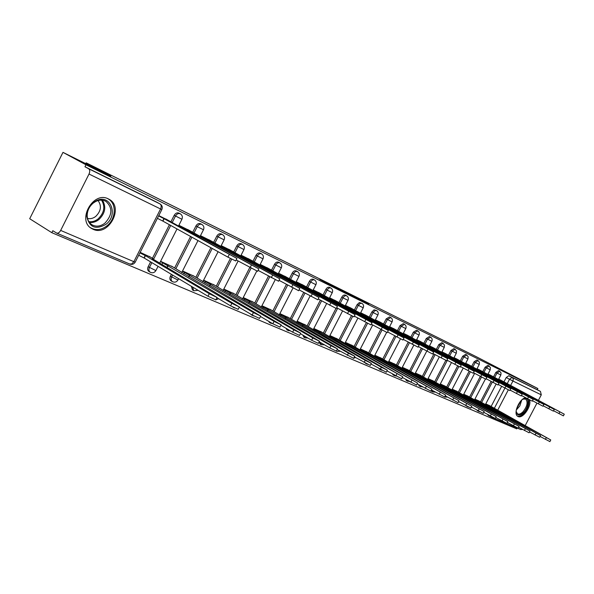 <?xml version="1.0" encoding="UTF-8"?>
<svg xmlns="http://www.w3.org/2000/svg" width="594" height="594" viewBox="0 0 594 594"><rect width="100%" height="100%" fill="white"/><g stroke="black" fill="none" stroke-linecap="round" stroke-linejoin="round"><path stroke-width="0.89" d="M319.706 279.329L340.169 290.191L319.706 279.329M477.019 410.231L477.517 410.788M431.044 390.704L431.623 391.335M418.503 384.578L419.238 386.085M405.687 379.373L406.452 380.657M392.493 374.034L393.25 375.059M378.927 368.577L379.603 369.275M319.141 341.78L320.129 344.06M302.851 335.098L303.913 337.184M285.981 328.259L287.088 330.049M268.533 321.228L269.624 322.646M250.534 314.033L251.492 314.954M191.372 286.301L192.397 289.879L193.659 290.644L192.642 287.058M171.376 274.324L170.396 276.255C169.513 278.311 169.758 279.841 171.124 280.858L172.386 281.623C171.027 280.606 170.782 279.076 171.666 277.019L172.646 275.081M150.609 261.872L148.144 266.728C147.253 268.822 147.52 270.396 148.938 271.451L150.208 272.223C148.79 271.168 148.522 269.594 149.413 267.5L151.878 262.637M108.323 198.893C93.117 190.637 76.47 220.768 91.877 228.66L93.028 229.247C108.435 236.895 124.413 207.202 109.125 199.309L108.323 198.893M525.571 397.705C519.149 398.812 512.822 414.174 517.849 416.401L518.102 416.528C522.869 419.164 532.046 405.643 529.484 399.792M368.458 303.757L350.193 294.446L368.458 303.757M60.67 230.42L133.865 261.687L160.551 208.969L89.018 174.042L60.67 230.42C59.482 232.514 58.16 233.412 56.705 233.108L52.821 230.717L51.834 232.692L29.7 218.733L62.979 152.368L110.833 176.106L86.152 162.83L476.663 356.897L537.867 388.543L85.959 164.783L84.964 166.766L88.64 168.755L160.18 204.017C162.214 205.413 162.763 207.269 161.835 209.571L161.85 209.534M62.979 152.368L85.959 164.783M334.734 286.798L321.599 280.279L354.596 297.342L334.637 286.976M336.241 287.511L368.844 304.41L336.234 287.541M491.119 406.474L501.648 386.315M503.972 381.86L506.236 377.524L509.511 379.254L512.102 377.435L540.458 391.409L541.29 394.861L538.424 400.334M51.834 232.692L516.758 428.868L517.181 428.059M536.961 403.126L525.185 425.608M522.572 429.477L520.641 429.521M537.867 388.543L537.251 389.716L540.458 391.409M89.018 174.042C90.088 171.547 89.961 169.78 88.64 168.755M150.668 257.202L140.169 252.368M169.119 220.79L158.791 215.585M172.906 266.951L160.595 261.323M191.001 231.311L178.891 225.26M194.231 276.292L182.551 270.946M211.984 241.402L200.49 235.647M214.701 285.261L203.608 280.182M232.12 251.084L221.206 245.619M234.363 293.874L223.819 289.04M251.455 260.387L241.09 255.182M253.259 302.153L243.243 297.557M270.047 269.327L260.194 264.375M271.443 310.12L261.909 305.739M287.927 277.925L278.556 273.21M288.944 317.79L279.871 313.617M305.145 286.204L296.228 281.712M305.806 325.178L297.171 321.198M321.733 294.178L313.238 289.894M322.059 332.298L313.832 328.504M337.719 301.871L329.625 297.78M337.741 339.174L329.9 335.543M353.14 309.281L345.433 305.383M352.881 345.805L345.404 342.344M368.028 316.446L360.677 312.719M367.5 352.212L360.372 348.901M382.41 323.359L375.401 319.802M381.63 358.405L374.836 355.242M396.302 330.041L389.619 326.641M395.3 364.389L388.81 361.367M409.741 336.501L403.356 333.256M408.524 370.181L402.324 367.292M422.742 342.753L416.646 339.649M421.324 375.794L415.406 373.025M435.328 348.804L429.507 345.834M433.717 381.222L428.066 378.578M447.52 354.67L441.958 351.826M445.73 386.486L440.332 383.954M459.325 360.35L454.016 357.633M457.38 391.594L452.22 389.167M470.782 365.859L465.703 363.253M468.681 396.54L463.743 394.223M481.89 371.198L477.041 368.703M479.64 401.344L474.925 399.123M492.671 376.381L488.03 373.997M480.501 401.826L491.134 381.437M493.532 376.848L495.834 372.438L497 373.054L499.688 371.243L498.522 370.626L495.834 372.438M469.557 397.037L480.308 376.41M482.781 371.673L485.112 367.203L486.286 367.827L489.04 365.993L487.867 365.377L485.112 367.203M458.286 392.099L469.156 371.235M471.695 366.35L474.064 361.805L475.252 362.437L478.066 360.588L476.878 359.957L474.064 361.805M446.666 387.013L457.662 365.882M460.276 360.855L462.674 356.244L463.869 356.875L466.75 355.012L465.555 354.38L462.674 356.244M434.682 381.764L445.819 360.335M448.492 355.19L450.928 350.505L452.131 351.143L455.086 349.257L453.883 348.626L450.928 350.505M422.319 376.351L433.91 354.017M436.338 349.346L438.81 344.579L440.02 345.225L443.042 343.325L441.832 342.686L438.81 344.579M409.548 370.76L421.28 348.143M423.782 343.317L426.292 338.469L427.509 339.115L430.613 337.199L429.395 336.553L426.292 338.469M396.361 364.991L408.226 342.085M410.818 337.08L413.365 332.15L414.59 332.803L417.775 330.865L416.543 330.219L413.365 332.15M382.729 359.021L394.728 335.825M397.416 330.635L400.007 325.623L401.24 326.284L404.499 324.331L403.267 323.671L400.007 325.623M368.636 352.858L380.769 329.366M383.553 323.975L386.189 318.874L387.429 319.535L390.778 317.567L389.538 316.906L386.189 318.874M354.054 346.473L366.335 322.668M369.216 317.085L371.896 311.887L373.143 312.555L374.807 310.721L376.581 310.565L374.101 309.816L371.896 311.887M338.959 339.865L351.41 315.704M354.373 309.949L357.098 304.663L358.353 305.331L360.053 303.467L361.887 303.326L359.363 302.554L357.098 304.663M323.314 333.019L335.974 308.427M338.996 302.554L341.765 297.171L343.028 297.846C344.141 296.012 345.352 295.337 346.658 295.819L345.396 295.144C344.082 294.661 342.872 295.337 341.765 297.171M307.105 325.928L320.359 300.141M323.054 294.899L325.876 289.404L327.146 290.087C328.274 288.216 329.522 287.533 330.88 288.038L329.611 287.362C328.252 286.857 327.004 287.541 325.876 289.404M290.295 318.57L303.712 292.411M306.519 286.947L309.385 281.348L310.662 282.039C311.82 280.13 313.105 279.447 314.508 279.974L313.231 279.291C311.828 278.764 310.543 279.447 309.385 281.348M272.839 310.929L286.434 284.4M289.352 278.697L292.278 272.995L293.555 273.678C294.735 271.74 296.057 271.05 297.52 271.599L296.235 270.916C294.78 270.359 293.458 271.05 292.278 272.995M254.715 302.999L268.481 276.091M271.525 270.129L274.502 264.308L275.787 264.998C276.997 263.023 278.356 262.325 279.878 262.904L278.586 262.214C277.071 261.635 275.705 262.333 274.502 264.308M235.87 294.758L249.807 267.463M252.992 261.226L256.029 255.279L257.321 255.977C258.553 253.957 259.957 253.252 261.531 253.861L260.239 253.17C258.665 252.561 257.261 253.267 256.029 255.279M216.275 286.182L230.405 258.464M233.717 251.96L236.806 245.894L238.105 246.592C239.367 244.535 240.815 243.822 242.456 244.461L241.157 243.763C239.516 243.124 238.068 243.837 236.806 245.894M195.872 277.257L210.9 247.713M213.647 242.315L216.795 236.115L218.095 236.82C219.386 234.719 220.886 233.999 222.594 234.667L221.295 233.969C219.587 233.301 218.087 234.014 216.795 236.115M174.606 267.953L190.6 236.464M192.731 232.261L195.946 225.928L197.253 226.633C198.574 224.487 200.119 223.767 201.901 224.473L200.594 223.767C198.819 223.069 197.267 223.79 195.946 225.928M152.443 258.256L169.424 224.74M170.923 221.785L174.205 215.31L175.512 216.016C176.864 213.825 178.467 213.098 180.316 213.833L179.017 213.135C177.161 212.392 175.557 213.12 174.205 215.31M86.152 162.83L85.736 163.654M503.133 381.415L498.7 379.128M157.388 218.347L157.997 218.637M490.288 406.014L485.781 403.875M491.223 417.033L487.607 414.515M537.251 389.716L508.835 375.712L506.236 377.524M84.964 166.766L156.519 202.049M324.049 281.511L345.084 292.567L324.049 281.511M345.946 292.478L339.761 289.323L345.946 292.478M139.917 252.873L145.441 255.658L209.274 293.718L217.04 297.46L152.227 258.628L153.72 259.207L153.037 258.613L149.176 256.318M215.822 299.851L207.982 296.257L144.231 258.056L138.699 255.272M144.231 258.056L145.441 255.658M158.62 215.912L164.144 218.733L162.927 221.139L157.403 218.317M235.669 260.929L227.918 257.135L162.927 221.139M164.144 218.733L236.932 258.457L165.778 218.948M160.491 261.531L231.846 303.363L239.36 306.994L171.421 266.067M238.164 309.333L230.583 305.843L216.921 297.705M167.122 267.493L168.102 265.57M182.44 271.168L253.423 312.578L260.699 316.105L192.753 275.423M259.526 318.399L252.183 315.006L239.196 307.313M188.892 276.878L189.813 275.067M203.497 280.405L274.064 321.406L281.118 324.829L213.224 284.392M279.967 327.079L272.854 323.775L260.499 316.498M209.779 285.877L210.64 284.177M93.458 202.517L96.02 200.883C110.157 193.102 118.963 214.872 105.895 224.354C95.716 230.041 89.352 227.45 86.806 216.558C86.776 210.952 88.996 206.267 93.458 202.517M104.856 223.21C112.452 215.013 112.815 207.737 105.932 201.388C102.799 199.695 99.391 199.733 95.708 201.485L93.34 202.999C89.211 206.474 87.162 210.803 87.184 215.986C87.452 220.032 89.1 222.995 92.137 224.874C96.258 226.975 100.497 226.425 104.856 223.21M98.069 200.564C101.812 205.843 101.025 211.137 95.708 216.439C93.058 218.436 90.333 219.104 87.526 218.444M90.362 227.606L91.001 228.007C96.124 230.628 101.396 229.937 106.801 225.943C116.008 219.082 116.87 203.445 108.123 198.871L107.499 198.537M522.156 399.636L524.272 398.567C529.573 396.814 529.091 407.098 523.693 412.422C520.151 415.711 517.716 415.852 516.379 412.845L516.171 410.595M516.171 411.56L517.53 413.832C519.082 414.56 520.923 413.855 523.062 411.724C527.279 406.237 528.155 402.019 525.69 399.064L522.972 399.116M517.337 416.023C519.238 416.684 521.428 415.763 523.915 413.261C528.029 408.353 529.581 403.705 528.586 399.324M178.787 225.453L186.434 229.447L185.996 230.301M257.596 271.295L236.182 259.934M186.434 229.447L258.836 268.882L187.667 229.477M200.393 235.848L207.796 239.709L207.388 240.511M278.564 281.207L258.078 270.359M207.796 239.709L279.774 278.838L208.657 239.582M221.109 245.812L228.282 249.554L227.896 250.312M298.626 290.696L279.017 280.323M228.282 249.554L299.814 288.372L228.801 249.272M223.708 289.271L293.837 329.856L300.683 333.182L232.893 293.013M299.547 335.395L292.649 332.172L280.888 325.274M229.819 294.527L230.635 292.931M243.117 297.794L312.793 337.956L319.438 341.194L251.797 301.307M318.325 343.362L311.627 340.228L300.423 333.687M249.072 302.843L249.851 301.329M240.993 255.383L247.95 259.006L247.587 259.719M317.842 299.784L299.057 289.857M247.95 259.006L319.008 297.505L248.151 258.583M260.09 264.575L266.84 268.087L266.498 268.763M336.271 308.494L318.25 298.99M266.84 268.087L337.414 306.266L266.758 267.53M261.783 305.984L330.977 345.723L337.444 348.878L269.98 309.274M337.013 351.41L329.833 347.95L319.156 341.743M267.582 310.848L268.317 309.415M279.744 313.862L348.44 353.185L354.729 356.259L287.489 316.951M353.653 358.353L337.14 349.472M285.395 318.547L286.093 317.189M297.045 321.443L365.228 360.358L371.347 363.357L304.358 324.346M370.285 365.414L354.41 356.89M302.546 325.965L303.215 324.673M313.706 328.757L381.37 367.263L387.333 370.181L320.626 331.482M386.286 372.2L371.012 364.018M319.075 333.115L319.706 331.89M329.774 335.803L402.725 376.752L336.315 338.357M401.693 378.742L386.976 370.871M335.009 340.02L335.61 338.847M345.277 342.597L417.545 383.085L351.462 344.995M416.535 385.038L402.353 377.465M350.386 346.673L350.957 345.567M360.239 349.161L431.838 389.189L366.097 351.41M430.843 391.104L417.166 383.821M365.228 353.111L365.778 352.049M374.695 355.502L445.619 395.069L380.234 357.61M444.639 396.963L431.444 389.939M379.566 359.325L380.093 358.308M278.452 273.411L285.009 276.819L284.682 277.457M353.95 316.854L336.657 307.737M285.009 276.819L355.078 314.664L284.652 276.143M296.124 281.912L302.487 285.217L302.183 285.825M370.931 324.881L354.321 316.134M302.487 285.217L372.037 322.735L301.886 284.437M313.135 290.095L319.32 293.31L319.03 293.882M387.251 332.595L371.28 324.198M319.32 293.31L388.342 330.494L318.488 292.419M329.529 297.98L335.543 301.106L335.261 301.648M402.955 340.013L387.585 331.949M335.543 301.106L404.017 337.949L334.496 300.126M345.329 305.583L351.18 308.62L350.913 309.14M418.065 347.163L403.274 339.397M351.18 308.62L419.112 345.136L349.933 307.551M360.58 312.919L366.275 315.874L366.015 316.364M432.625 354.039L418.369 346.569M366.275 315.874L433.657 352.049L364.842 314.723M375.297 320.003L380.843 322.876L380.598 323.344M446.658 360.677L432.915 353.475M380.843 322.876L447.668 358.717L379.239 321.651M389.516 326.841L394.921 329.64L394.683 330.086M460.194 367.07L446.933 360.135M394.921 329.64L461.189 365.154L393.154 328.348M388.676 361.627L458.924 400.75L393.911 363.602M457.959 402.613L445.218 395.842M393.428 365.332L393.926 364.36M402.19 367.552L471.777 406.237L407.142 369.409M470.827 408.071L458.516 401.537M406.831 371.146L407.313 370.218M415.265 373.292L484.199 411.545L419.951 375.022M483.256 413.342L471.361 407.039M419.802 376.774L420.262 375.883M427.932 378.838L496.205 416.669L432.358 380.457M495.277 418.443L483.776 412.355M432.365 382.224L432.811 381.37M440.199 384.221L507.825 421.629L444.379 385.729M506.912 423.374L495.775 417.493M444.527 387.503L444.958 386.687M452.086 389.426L519.074 426.433L456.044 390.845M518.168 428.148L507.395 422.46M456.326 392.627L456.734 391.84M403.259 333.449L408.524 336.174L408.301 336.605M473.255 373.247L460.461 366.557M408.524 336.174L474.242 371.361L412.451 338.06L413.112 338.365L412.036 337.741L414.59 332.803L419.03 335.061C419.743 333.308 419.319 331.912 417.775 330.865M406.615 334.823L412.036 337.741M416.55 339.842L421.681 342.5L421.465 342.916M485.877 379.21L473.515 372.75M421.681 342.5L486.842 377.353L425.482 344.327L426.113 344.617L425.022 343.978L427.509 339.115L431.853 341.32C432.551 339.597 432.142 338.224 430.613 337.199M419.639 341.09L425.022 343.978M429.41 346.027L434.414 348.619L434.214 349.012M434.414 348.619L499.019 383.145L498.054 384.994L486.122 378.734M499.019 383.145L432.246 347.156M441.862 352.019L446.747 354.544L446.547 354.922M509.86 390.548L498.307 384.518M446.747 354.544L510.795 388.751L444.453 353.029M453.92 357.818L458.687 360.283L458.501 360.647M458.687 360.283L522.193 394.171L521.257 395.953L510.09 390.11M522.193 394.171L456.289 358.724M465.607 363.439L470.262 365.852L470.084 366.201M470.262 365.852L533.219 399.413L532.298 401.173L521.487 395.515M533.219 399.413L467.76 364.241M463.61 394.483L529.967 431.081L467.352 395.797M529.076 432.774L518.636 427.264M467.76 397.586L468.154 396.829M476.937 368.889L481.489 371.243L481.311 371.577M481.489 371.243L543.896 404.499L542.99 406.229L532.521 400.75M543.896 404.499L478.89 369.594M474.792 399.383L540.518 435.588L478.326 400.608M539.642 437.258L529.521 431.927M478.853 402.405L479.232 401.678M487.934 374.183L492.211 376.796M492.381 376.477L554.247 409.422L553.356 411.122L543.206 405.813M554.247 409.422L489.694 374.792M485.64 404.143L550.749 439.954L488.981 405.279M549.888 441.602L540.072 436.434M489.612 407.083L489.983 406.385M498.604 379.314L502.784 381.868M502.947 381.556L564.278 414.196L563.402 415.867L553.563 410.729M564.278 414.196L500.178 379.841M478.66 411.442L478.17 410.885L479.143 409.043M467.708 406.801L467.337 406.496M444.795 397.089L447.453 397.111M432.803 392.003L432.113 390.317M420.426 386.761L419.691 385.254M407.647 381.348L406.883 380.056M394.453 375.75L393.696 374.725M380.813 369.973L380.138 369.275M366.706 363.996L366.246 363.662M340.258 351.277L336.865 351.336L336.397 350.906M321.369 344.78L320.381 342.456M305.153 337.912L304.091 335.825M288.335 330.784L287.229 328.994M270.879 323.381L269.78 321.97M252.747 315.704L251.797 314.775M233.902 307.714L233.353 307.358M193.904 290.763L198.062 290.31M172.646 281.756L172.386 281.623C174.666 282.662 176.515 282.135 177.94 280.034L170.396 276.255M150.482 272.364L150.208 272.223C152.539 273.292 154.433 272.75 155.895 270.604L148.144 266.728M494.282 408.405L505.865 386.249M507.209 383.665L509.511 379.254L512.934 381.021L510.602 385.476M508.323 389.842L497.646 410.276M541.29 394.861L512.934 381.021L513.298 379.536L512.733 377.94L508.835 375.712M481.652 402.465L492.3 382.061M494.698 377.465L497 373.054L500.846 375.014L501.046 372.891L499.688 371.243M470.723 397.683L481.482 377.042M483.954 372.304L486.286 367.827L490.206 369.824L490.414 367.664L489.04 365.993M459.459 392.753L470.344 371.851M472.883 366.981L475.252 362.437L479.247 364.471L479.455 362.281L478.066 360.588M447.846 387.674L458.865 366.491M461.464 361.494L463.869 356.875L467.946 358.947L468.161 356.727L466.75 355.012M435.87 382.432L447.341 360.35M449.688 355.836L452.131 351.143L456.289 353.259L456.511 351.002L455.086 349.257M423.507 377.027L435.112 354.67M437.54 349.992L440.02 345.225L444.267 347.386L444.49 345.099L443.042 343.325M410.751 371.443L422.49 348.797M397.572 365.674L409.444 342.745M383.947 359.712L395.96 336.494M398.641 331.303L401.24 326.284L405.776 328.586C406.496 326.811 406.073 325.386 404.499 324.331M369.862 353.549L382.009 330.034M384.793 324.643L387.429 319.535L392.07 321.889C392.805 320.084 392.374 318.644 390.778 317.567M355.286 347.171L367.589 323.314M370.463 317.76L373.143 312.555L377.895 314.969C378.638 313.127 378.207 311.664 376.581 310.565M340.191 340.57L352.688 316.327M355.62 310.625L358.353 305.331L363.216 307.796C363.974 305.932 363.535 304.44 361.887 303.326M324.562 333.731L337.652 308.286M340.251 303.237L343.028 297.846L348.01 300.371C348.782 298.47 348.336 296.955 346.658 295.819M308.353 326.648L321.621 300.831M324.317 295.582L327.146 290.087L332.254 292.679C333.041 290.741 332.581 289.196 330.88 288.038M291.55 319.29L304.982 293.109M307.789 287.637L310.662 282.039L315.911 284.697C316.706 282.722 316.246 281.148 314.508 279.974M274.101 311.664L287.704 285.105M290.629 279.395L293.555 273.678L298.945 276.41C299.762 274.398 299.287 272.802 297.52 271.599M255.977 303.734L269.758 276.797M272.809 270.827L275.787 264.998L281.326 267.805C282.157 265.756 281.667 264.122 279.878 262.904M237.14 295.5L251.099 268.161M254.284 261.932L257.321 255.977L263.008 258.858C263.855 256.779 263.365 255.108 261.531 253.861M217.538 286.932L231.712 259.132M235.009 252.665L238.105 246.592L243.963 249.554C244.825 247.431 244.32 245.73 242.456 244.461M197.134 278.014L212.192 248.426M214.939 243.028L218.095 236.82L224.131 239.865C225.007 237.704 224.495 235.974 222.594 234.667M175.876 268.726L191.892 237.184M194.03 232.982L197.253 226.633L203.475 229.774C204.366 227.569 203.839 225.802 201.901 224.473M153.698 259.043L170.723 225.453M172.215 222.512L175.512 216.016L181.927 219.253C182.841 217.003 182.306 215.191 180.316 213.833M181.95 219.223L178.438 226.136M155.955 270.485L158.056 266.335M203.49 229.744L200.059 236.494M177.992 279.923L178.631 278.668M224.146 239.835L220.797 246.421M243.978 249.525L240.696 255.955M263.023 258.828L259.816 265.117M281.341 267.775L278.192 273.923M298.953 276.381L295.871 282.395M315.919 284.675L312.897 290.555M332.261 292.656L329.299 298.418M348.025 300.356L345.114 305.999M363.224 307.781L360.372 313.313M405.784 328.571L403.081 333.798M431.86 341.305L429.247 346.347M467.953 358.939L465.458 363.721M490.213 369.81L487.8 374.443M156.356 201.953L160.046 203.942C161.382 204.952 161.546 206.63 160.551 208.969L161.835 209.571L135.269 262.043M492.775 417.352L491.372 417.122L490.83 416.327M56.705 233.108L129.997 264.137C132.217 264.79 133.947 264.13 135.209 262.177L133.865 261.687L131.757 263.951L129.663 263.981M144.008 257.959L145.218 255.561M207.982 296.257L209.274 293.718M163.922 218.629L162.704 221.027M229.217 254.588L227.918 257.135M161.917 264.397L162.704 262.845M166.921 267.374L167.887 265.473M230.583 305.843L231.846 303.363M183.806 273.864L184.548 272.408M188.706 276.759L189.612 274.977M252.183 315.006L253.423 312.578M204.796 282.952L205.494 281.578M209.593 285.773L210.447 284.095M272.854 323.775L274.064 321.406M102.472 200.223C106.423 206.942 105.197 213.409 98.79 219.646C95.797 221.941 92.657 222.861 89.382 222.423M88.855 221.651C92.048 222.111 95.107 221.22 98.025 218.986C104.254 212.919 105.42 206.638 101.537 200.141M521.755 399.992L519.847 405.91L516.253 410.06M516.498 408.969L520.968 400.794M186.226 229.343L185.796 230.19M181.044 226.693L180.695 227.376M251.366 265.132L250.096 267.619M207.596 239.612L207.187 240.407M202.532 237.021L202.205 237.667M272.542 275.208L271.295 277.643M228.089 249.465L227.71 250.208M223.144 246.926L222.832 247.535M292.797 284.853L291.58 287.229M224.948 291.676L225.609 290.384M229.64 294.424L230.45 292.842M292.649 332.172L293.837 329.856M244.305 300.067L244.928 298.849M248.901 302.747L249.666 301.255M311.627 340.228L312.793 337.956M247.765 258.917L247.401 259.623M242.924 256.437L242.634 257.016M312.199 294.082L311.004 296.413M266.661 268.005L266.327 268.666M261.932 265.577L261.657 266.119M330.799 302.94L329.625 305.212M262.919 308.138L263.513 306.979M267.419 310.751L268.146 309.333M329.833 347.95L330.977 345.723M280.828 315.904L281.385 314.805M285.239 318.458L285.929 317.114M347.319 355.368L348.44 353.185M298.069 323.381L298.604 322.342M302.398 325.876L303.051 324.606M364.122 362.496L365.228 360.358M314.686 330.591L315.191 329.603M318.926 333.034L319.55 331.823M380.286 369.357L381.37 367.263M330.702 337.548L331.185 336.612M334.868 339.939L335.462 338.78M395.842 375.957L396.911 373.901M346.161 344.26L346.621 343.369M350.245 346.599L350.809 345.5M410.825 382.313L411.872 380.294M361.078 350.75L361.523 349.888M365.095 353.029L365.637 351.982M425.267 388.439L426.299 386.456M375.497 357.009L375.92 356.192M379.44 359.251L379.952 358.249M439.204 394.349L440.213 392.404M284.838 276.737L284.519 277.368M280.205 274.361L279.945 274.874M348.648 311.427L347.497 313.662M302.324 285.142L302.019 285.736M297.787 282.811L297.542 283.301M365.778 319.587L364.649 321.77M319.164 293.236L318.874 293.8M314.716 290.956L314.486 291.416M382.246 327.42L381.14 329.566M335.387 301.032L335.113 301.566M331.036 298.797L330.806 299.235M398.084 334.957L396.992 337.058M351.032 308.546L350.772 309.058M346.762 306.356L346.547 306.779M413.327 342.211L412.258 344.275M366.127 315.8L365.882 316.29M361.939 313.654L361.739 314.055M428.007 349.198L426.96 351.225M380.702 322.809L380.464 323.27M376.596 320.701L376.396 321.079M442.159 355.932L441.127 357.915M394.787 329.573L394.557 330.019M455.806 362.429L454.789 364.374M389.426 363.068L389.835 362.288M393.302 365.265L393.8 364.308M452.643 400.059L453.638 398.143M402.903 368.926L403.296 368.176M406.712 371.079L407.187 370.159M465.629 405.561L466.609 403.682M415.949 374.599L416.32 373.878M419.691 376.707L420.144 375.831M428.571 380.093L428.927 379.403M432.254 382.157L432.692 381.318M490.31 416.038L491.253 414.218M440.8 385.409L441.149 384.749M444.423 387.444L444.839 386.635M502.041 421.012L502.977 419.23M452.658 390.57L452.984 389.939M456.214 392.567L456.623 391.788M513.402 425.831L514.322 424.079M408.397 336.115L408.175 336.538M468.978 368.696L467.975 370.611M421.554 342.441L421.346 342.849M481.697 374.747L480.709 376.633M434.296 348.559L434.095 348.953M493.985 380.598L493.02 382.447M446.629 354.492L446.436 354.863M517.359 391.721L516.424 393.51M528.489 397.015L527.561 398.774M464.152 395.574L464.471 394.965M467.656 397.535L468.042 396.785M524.398 430.502L525.304 428.771M539.263 402.145L538.35 403.875M475.304 400.423L475.608 399.836M478.749 402.353L479.128 401.633M535.06 435.023L535.951 433.323M549.695 407.113L548.804 408.813M486.122 405.138L486.419 404.573M489.515 407.031L489.879 406.341M545.396 439.404L546.272 437.726M559.815 411.924L558.939 413.602M477.428 410.751L479.774 411.753M466.468 406.103L468.458 407.068M431.519 391.283L432.699 391.951L435.283 392.122M419.126 386.026L422.683 386.969M406.341 380.606L409.637 381.63M393.124 375L396.079 376.091M379.469 369.208L382.039 370.314M365.355 363.224L367.463 364.278M319.973 343.978L321.206 344.698L324.398 344.787M303.742 337.095L304.982 337.823L307.915 338.06M286.909 329.96L290.741 331.058M269.438 322.549L272.809 323.752M251.292 314.857L254.121 316.082M232.707 307.024L234.637 307.996M177.019 228.942L159.704 263.075M197.995 240.563L181.705 272.616M218.109 251.7L202.799 281.771M238.12 261.004L223.047 290.563M215.845 299.814L218.644 298.73M256.794 271.027L242.501 299.012M275.237 279.707L261.197 307.135M293.005 287.993L279.187 314.954M310.135 295.938L296.51 322.483M326.648 303.586L313.201 329.737M342.56 310.966L329.291 336.739M357.907 318.094L344.81 343.495M377.895 314.969L375.104 320.381M372.72 324.985L359.801 350.014M353.749 358.167L355.531 357.536M392.07 321.889L389.33 327.205M386.649 332.38L374.279 356.318M400.453 338.87L388.268 362.407M419.03 335.061L416.379 340.176M413.825 345.107L401.804 368.302M426.767 351.121L414.894 374.005M444.267 347.386L441.698 352.324M439.308 356.935L427.576 379.529M456.289 353.259L453.764 358.115M451.447 362.57L439.85 384.875M463.216 368.042L451.752 390.065M479.247 364.471L476.796 369.164M474.621 373.344L463.29 395.092M458.108 402.324L459.229 401.945M485.402 379.031L474.487 399.97M500.846 375.014L498.47 379.559M496.124 384.066L485.35 404.707M156.489 202.027L160.076 203.965M488.068 415.265L491.669 417.255L520.812 429.596M215.748 299.992L217.04 297.46M236.932 258.457L235.632 260.996M238.097 309.467L239.36 306.994M259.459 318.525L260.699 316.105M279.908 327.197L281.118 324.829M95.708 201.485L96.02 200.883M108.123 198.871L107.596 198.582M87.184 215.986L86.806 216.558M523.596 398.893L524.272 398.567M516.297 412.11L516.379 412.845M258.836 268.882L257.566 271.361M279.774 278.838L278.534 281.266M299.814 288.372L298.596 290.748M299.495 335.499L300.683 333.182M318.273 343.458L319.438 341.194M319.008 297.505L317.82 299.829M337.414 306.266L336.249 308.538M336.301 351.099L337.444 348.878M353.608 358.434L354.729 356.259M370.248 365.488L371.347 363.357M386.249 372.275L387.333 370.181M401.663 378.809L402.725 376.752M416.498 385.098L417.545 383.085M430.806 391.164L431.838 389.189M444.609 397.015L445.619 395.069M355.078 314.664L353.927 316.892M372.037 322.735L370.908 324.918M388.342 330.494L387.236 332.633M404.017 337.949L402.932 340.05M419.112 345.136L418.05 347.193M433.657 352.049L432.61 354.069M447.668 358.717L446.643 360.699M461.189 365.154L460.179 367.099M457.937 402.658L458.924 400.75M470.797 408.115L471.777 406.237M483.234 413.387L484.199 411.545M495.262 418.48L496.205 416.669M506.89 423.411L507.825 421.629M518.154 428.185L519.074 426.433M474.242 371.361L473.247 373.27M486.842 377.353L485.862 379.232M510.795 388.751L509.845 390.57M529.061 432.811L529.967 431.081M539.627 437.288L540.518 435.588M549.873 441.632L550.749 439.954"/></g></svg>
